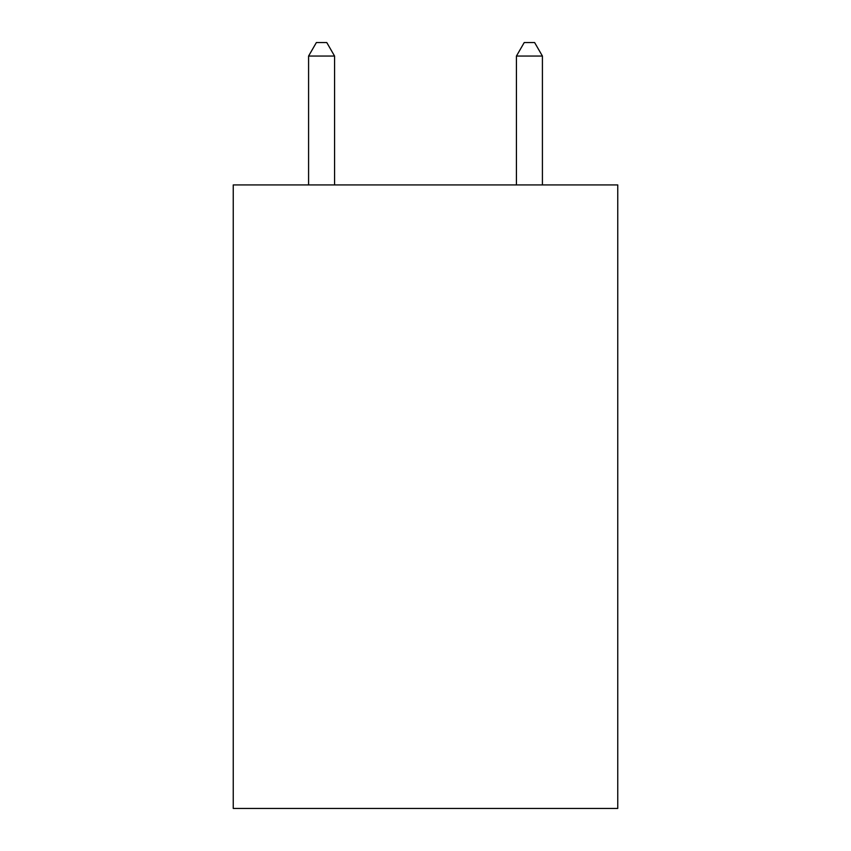 <?xml version="1.0" encoding="UTF-8"?>
<svg xmlns="http://www.w3.org/2000/svg" width="851" height="851" viewBox="0 0 851 851"><rect width="100%" height="100%" fill="white"/><g stroke="black" fill="none" stroke-linecap="round" stroke-linejoin="round"><path stroke-width="1.28" d="M617.752 184.922L617.752 808.45L233.248 808.45L233.248 184.922L617.752 184.922M334.571 184.922L334.571 56.06L308.583 56.06L308.583 184.922M308.583 56.06L316.381 42.55L326.773 42.55L334.571 56.06M542.417 184.922L542.417 56.06L516.429 56.06L516.429 184.922M516.429 56.06L524.227 42.55L534.619 42.55L542.417 56.06"/></g></svg>
